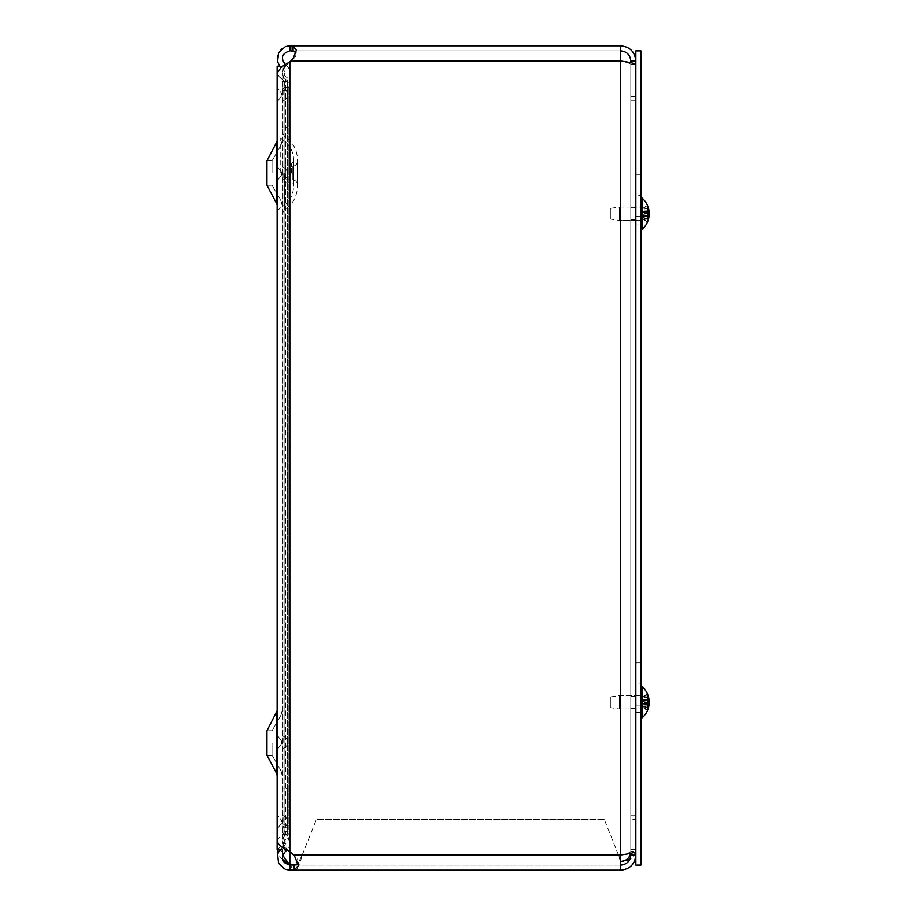 <?xml version="1.0" encoding="UTF-8"?>
<svg xmlns="http://www.w3.org/2000/svg" width="916" height="916" viewBox="0 0 916 916"><rect width="100%" height="100%" fill="white"/><g stroke="black" fill="none" stroke-linecap="round" stroke-linejoin="round"><path stroke-width="0.69" stroke-dasharray="4.58 3.44" d="M277.124 173.021L277.124 135.064L277.124 173.021M282.22 173.021L282.22 213.737L282.22 173.021M285.368 173.021L285.368 163.724L285.368 173.021M285.368 179.742L292.319 179.742C295.421 180.04 297.127 181.746 297.448 184.86L297.448 161.182C297.127 164.296 295.421 166.002 292.319 166.3L292.319 179.742L292.319 166.3L285.368 166.3M282.22 742.372L282.22 735.044L282.22 742.372M282.22 821.755L282.22 814.438L282.22 821.755M282.22 173.628L282.22 180.956L282.22 173.628M282.22 742.979L282.22 710.243L282.22 742.979M282.22 849.842L277.124 849.842L277.124 66.158L282.22 66.158L282.22 849.842L282.22 66.364M282.22 94.657L282.22 87.341L282.22 94.657M277.124 742.372L277.124 735.044L277.124 742.372M277.124 821.755L277.124 814.438L277.124 821.755M277.124 94.657L277.124 101.974L277.124 94.657M277.124 742.979L277.124 710.243L277.124 742.979M277.124 173.628L277.124 180.956L277.124 173.628M281.04 742.979L281.04 770.951L281.04 742.979M272.041 742.979L272.041 755.196L272.041 742.979M276.54 773.333L276.54 712.625L266.945 730.762L272.041 730.762L281.04 715.007L272.041 730.762L266.945 730.762L266.945 755.196L266.945 730.762L266.945 755.196L276.54 773.333L276.54 712.625L277.124 775.715M281.04 173.021L281.04 145.049L281.04 173.021M272.041 173.021L272.041 160.804L272.041 173.021M276.54 203.375L276.54 142.656L266.945 160.804L272.041 160.804L281.04 145.049L272.041 160.804L266.945 160.804L266.945 185.238L266.945 160.804L266.945 185.238L276.54 203.375L276.54 142.667L276.54 203.386M630.803 696.286L630.803 708.251L630.803 696.286L630.803 708.251L630.803 696.286L635.853 696.286L635.853 708.251L635.853 696.286L630.803 696.286M635.853 696.286L635.853 708.251L635.853 696.286M630.803 207.749L630.803 219.714L630.803 207.749L630.803 219.714L630.803 207.749L635.853 207.749L635.853 219.714L635.853 207.749L630.803 207.749M635.853 207.749L635.853 219.714L635.853 207.749M286.239 834.613L287.269 834.613L288.219 837.567L286.113 839.09L288.219 837.567L287.269 834.613L282.22 834.613L286.239 834.613M284.956 839.926L286.113 839.09L284.956 839.926M284.12 840.522L282.22 834.613L284.12 840.522L282.93 846.888L284.762 844.46L284.12 840.522M277.17 73.085L279.575 77.356L282.93 79.944L284.762 83.07L284.12 87.226L282.22 90.318L286.239 90.318L282.22 90.318L284.12 87.226L284.762 83.07L282.93 79.944L277.605 74.757L277.182 72.914L278.556 69.582L281.372 66.983L289.845 61.796L284.75 66.983L282.22 72.914L282.471 74.757L285.689 79.944L282.93 79.944L285.689 79.944L289.593 83.07L289.994 84.421L288.219 87.226L284.12 87.226L288.219 87.226L287.269 90.318L286.239 90.318L287.269 90.318L289.994 84.421L289.593 83.07L283.662 77.356L282.254 72.169L284.739 66.983L293.074 59.345L290.796 61.029L293.074 58.51L296.36 50.277L293.074 46.006L289.845 45.8L289.845 50.849L293.074 50.987L295.937 52.304M277.491 849.842L282.93 843.544L284.762 839.938L284.12 835.129L282.22 831.545L287.269 831.545L289.994 838.369L289.593 839.938L285.689 843.544L282.483 849.498L282.746 854.731M298.169 863.433L297.585 859.071L284.75 846.716L282.22 841.014L282.471 839.239L285.689 834.247L289.593 831.247L289.994 829.942L287.269 824.263L282.22 824.263L284.12 827.24L284.12 87.226L284.12 835.129L288.219 835.129L288.219 87.226L288.219 827.24L284.12 827.24L284.762 831.247L282.93 834.247L277.594 839.239L277.182 841.014M285.128 843.544L285.689 79.944L285.689 834.247L282.93 834.247L282.93 79.944L282.93 843.544L285.128 843.544M282.46 859.437L277.674 853.975M290.223 864.922A7.981 7.981 0 0 1 292.215 870.2A7.981 7.981 0 0 0 289.845 864.532L289.845 61.796M283.903 848.376L285.689 851.124L286.765 850.311C290.498 846.43 290.99 842.193 288.219 837.567L289.593 845.949L286.948 850.14M279.769 849.842L282.93 846.888L279.655 849.968L283.72 852.979L285.689 851.124M287.269 788.813L287.269 834.613L287.269 788.813L282.22 788.813L282.22 834.613L282.22 788.813L287.269 788.813M620.624 45.8L620.624 50.849C626.796 51.456 630.197 54.857 630.803 61.029L630.803 96.684L635.853 96.684L635.853 61.029C634.937 51.788 629.865 46.716 620.624 45.8L620.624 854.972C626.796 853.769 630.197 852.578 630.803 851.376L630.803 64.624L635.853 64.624C634.937 63.422 629.865 62.231 620.624 61.029L620.624 45.8L290.796 45.8L290.796 50.849L620.624 50.849L290.796 50.849M289.845 45.8C277.697 45.102 272.384 63.055 282.93 69.112L285.689 64.876C280.239 58.166 281.636 53.494 289.845 50.849M285.139 64.486L285.689 64.876L282.93 69.112L279.769 66.158M285.689 64.876C290.349 68.677 291.196 73.2 288.219 78.433L284.12 75.478L284.762 71.54L282.93 69.112L284.762 71.54L284.12 75.478L288.219 78.433L287.269 81.387L288.219 78.433C291.196 73.2 290.349 68.677 285.689 64.876M286.239 81.387L282.22 81.387L286.239 81.387M284.12 75.478L282.22 81.387L284.12 75.478M282.22 127.759L282.22 831.545L282.22 127.759L287.269 127.759L287.269 90.318L287.269 127.759L282.22 127.759M287.269 788.241L282.22 788.241L287.269 788.241L287.269 831.545L287.269 90.318L287.269 788.241M287.269 127.187L287.269 81.387L287.269 127.187L282.22 127.187L282.22 81.387L282.22 127.187L287.269 127.187M296.086 52.567L295.731 56.242L293.074 59.345L295.731 56.242L296.086 52.567M283.72 852.979A7.637 7.637 0 0 0 289.845 865.151L289.845 870.2L620.624 870.2L620.624 861.555L620.624 870.2A15.229 15.229 0 0 0 635.853 854.972L635.853 819.316L635.853 854.972M289.845 864.922L289.845 870.2A12.687 12.687 0 0 1 279.655 849.968M635.853 64.624L635.853 851.376L635.853 64.624L635.853 851.376L635.853 815.709L630.803 815.709L635.853 815.709L635.853 64.624L630.803 64.624L630.803 851.376L630.803 100.291L635.853 100.291L630.803 100.291L630.803 64.624L630.803 851.376L635.853 851.376L632.532 857.72L629.727 859.529M290.796 61.029L620.624 61.029C626.796 62.231 630.197 63.422 630.803 64.624C630.197 63.422 626.796 62.231 620.624 61.029L290.796 61.029L620.624 61.029L620.624 861.555L620.624 50.849M630.62 853.334L630.803 851.376L635.853 851.376M630.803 62.7L630.803 96.684L635.853 96.684L635.853 61.029L630.803 61.029M635.853 849.372L630.803 849.372L630.803 854.972A10.179 10.179 0 0 1 620.624 865.151L620.624 870.2M630.803 849.372L630.803 819.316L635.853 819.316L630.803 819.316L630.803 853.3M294.002 854.972L620.624 854.972L620.624 865.151L289.845 865.151M620.624 859.803L618.426 854.972L620.624 862.196M289.845 869.857L296.166 869.857C298.192 867.715 300.219 862.746 302.234 854.972L298.112 863.101M618.426 854.972L604.217 819.316L618.426 854.972L302.234 854.972L316.444 819.316L302.234 854.972L618.426 854.972M296.166 869.857L296.166 864.922M604.217 819.316L316.444 819.316L604.217 819.316M294.002 865.151L620.624 865.151M640.902 195.44L640.902 223.916L640.902 174.326L640.902 195.44L635.853 195.44L635.853 174.326L635.853 223.916L635.853 174.326L635.853 195.44L640.902 195.44M640.902 216.554L640.902 223.916L640.902 216.554L635.853 216.554L640.902 216.554M640.902 683.977L640.902 712.442L640.902 662.863L640.902 683.977L635.853 683.977L635.853 662.863L635.853 712.442L635.853 662.863L635.853 683.977L640.902 683.977M640.902 705.091L640.902 712.442L640.902 705.091L635.853 705.091L640.902 705.091M635.853 50.884L640.902 50.884L640.902 865.116L635.853 865.116L635.853 50.884M619.239 219.542L619.239 207.062L619.239 219.542M610.365 218.409L610.365 208.356L610.365 218.409M640.902 219.542L640.902 207.062L640.902 219.542M648.986 216.325L641.292 216.336L642.654 218.913L647.44 221.97L642.654 219.016L641.292 214.55L648.986 215.226A20.679 0.573 5 0 1 647.44 215.249L642.654 214.733L642.654 212.73L647.44 212.226L642.654 212.73L642.654 214.733L641.292 214.55L641.292 216.336L648.986 216.325L648.986 215.249A20.679 17.622 170.4 0 1 647.44 220.161L647.44 221.649A20.679 18.194 10.6 0 0 648.333 219.485M647.44 220.161L647.12 219.416L647.44 220.161M642.654 217.745L647.12 219.416L647.12 220.859L642.654 218.741L641.292 215.592L641.292 213.153L642.654 212.054L642.654 210.302L647.44 208.356L647.44 210.978A20.679 9.664 5.7 0 1 648.379 212.294M648.986 216.714L648.986 216.302A20.679 10.66 5.8 0 1 647.44 219.107L647.44 216.485A20.679 9.664 174.3 0 0 648.986 213.737L641.292 214.31L641.292 211.871L642.654 209.718L647.12 208.046L647.44 205.825A20.679 18.194 169.4 0 1 648.986 210.714L648.986 211.161A20.679 10.66 174.2 0 0 647.44 208.356L647.12 211.367L642.654 212.054M642.654 217.161L647.12 218.638L647.12 216.096L642.654 215.42L642.654 217.161L641.292 215.729L642.654 218.741M642.654 209.718L642.654 208.734L647.44 205.825L647.44 207.314A20.679 17.622 9.6 0 1 648.986 212.214L648.986 211.149L641.292 211.745L642.654 210.302M642.654 208.734L641.292 211.745M642.654 215.42L641.292 214.31M640.902 227.328L640.902 198.096L640.902 227.328M642.07 227.328L642.07 198.096L642.07 227.328M619.239 220.412L619.239 207.062L619.239 220.412L610.365 219.107L610.365 208.356L610.365 219.107L619.239 220.412L640.902 220.412L640.902 207.062L640.902 220.412L619.239 220.412M647.498 215.226L641.269 214.55L647.12 215.191L647.44 212.226A20.679 0.573 175 0 1 648.986 212.249L648.986 211.149L641.292 211.127L642.654 208.55L647.44 205.493L642.654 208.447L641.292 211.127L641.292 212.924L642.654 212.73L641.269 212.924L641.292 211.127L648.986 211.149L648.986 212.249L648.986 211.149L648.986 212.249L641.292 211.871M647.44 215.249L647.44 212.226M640.902 229.366L640.902 198.096L640.902 229.366M647.44 205.493L647.44 205.356A20.679 20.679 0 0 0 642.07 198.096L642.07 229.366M619.239 708.079L619.239 695.587L619.239 708.079M610.365 706.946L610.365 696.893L610.365 706.946M640.902 708.079L640.902 695.587L640.902 708.079M648.986 705.251L648.986 703.786A20.679 17.622 170.4 0 1 647.44 708.686L647.44 710.175A20.679 18.194 10.6 0 0 648.333 708.022M647.44 708.686L647.12 707.953L647.44 708.686M642.654 706.282L647.12 707.953L647.12 709.396L642.654 707.267L641.292 704.129L641.292 701.69L642.654 700.58L642.654 698.839L647.44 696.893L647.44 699.515A20.679 9.664 5.7 0 1 648.379 700.832M642.654 707.267L641.292 704.255L648.986 704.839L648.986 703.751L648.986 704.851A20.679 10.66 5.8 0 1 647.44 707.644L647.44 705.022A20.679 9.664 174.3 0 0 648.986 702.263L641.292 701.69M642.654 705.698L647.12 707.175L647.12 704.633L642.654 703.946L642.654 705.698L641.292 704.255M641.292 704.129L648.986 703.786A20.679 0.573 5 0 1 647.44 703.774L647.12 700.809L642.654 701.267L647.44 700.751A20.679 0.573 175 0 1 648.986 700.774L648.986 700.751A20.679 17.622 9.6 0 0 647.44 695.839L647.44 694.351A20.679 18.194 169.4 0 1 648.986 699.252M647.44 695.839L647.12 696.584L647.44 695.839M642.654 698.255L647.12 696.584L647.12 695.141L642.654 697.259L641.292 700.408L641.292 702.847L642.654 703.946M642.654 700.58L647.12 699.904L647.44 696.893A20.679 10.66 174.2 0 1 648.986 699.698L641.292 700.271L642.654 698.839M642.654 697.259L641.292 700.271M641.292 699.595L648.986 699.698M640.902 715.865L640.902 686.634L640.902 715.865M642.07 715.865L642.07 686.634L642.07 715.865M619.239 708.938L619.239 695.587L619.239 708.938L610.365 707.644L610.365 696.893L610.365 707.644L619.239 708.938L640.902 708.938L640.902 695.587L640.902 708.938L619.239 708.938M647.12 709.637L647.44 710.507L642.654 707.45L647.12 709.637M642.654 707.45L641.269 703.076L642.654 707.45M647.44 703.774L647.44 700.751M642.654 703.27L647.12 703.728L642.654 703.27L642.654 701.267L642.654 703.27L641.292 703.076L642.654 703.27M647.12 694.9L647.44 694.03L642.654 697.087L647.12 694.9M642.654 697.087L641.292 699.664L642.654 697.087M641.292 699.664L641.292 701.45L642.654 701.267L641.269 701.45L641.292 699.664L648.986 699.675L641.292 699.664M647.498 700.774L641.292 701.45L648.986 700.774L648.986 699.675M640.902 717.904L640.902 686.634L640.902 717.904M647.44 694.03L647.44 693.893A20.679 20.679 0 0 0 642.07 686.634L642.07 717.904M280.743 173.021L280.743 138.522L280.743 173.021M293.509 173.021L293.509 184.185L293.509 173.021M284.326 173.021L284.326 209.936L284.326 173.021M291.483 173.021L291.483 163.724L291.483 173.021M281.578 742.372L281.578 741.113L281.578 742.372M281.578 821.755L281.578 820.507L281.578 821.755M283.101 821.755L283.101 815.652L283.101 821.755M283.101 742.372L283.101 736.258L283.101 742.372M281.578 173.628L281.578 174.887L281.578 173.628M281.578 94.657L281.578 93.398L281.578 94.657M283.101 94.657L283.101 88.543L283.101 94.657M283.101 173.628L283.101 179.742L283.101 173.628M283.433 846.51L286.765 850.311M293.074 58.51L293.074 59.345L293.074 58.51M293.074 46.006L293.074 50.987M648.986 210.749L641.292 211.069M648.986 213.749L641.292 213.153M648.986 215.249L641.292 215.592M648.986 216.302L641.292 215.729M648.94 216.714L641.292 216.405M640.902 215.729L642.654 219.016L647.44 221.97M647.12 212.272L647.12 215.191M647.498 212.375L641.269 212.924L647.498 212.237M648.986 700.751L641.292 700.408M648.94 705.251L641.292 704.931M648.986 702.251L641.292 702.847M640.902 704.255L642.654 707.553L647.44 710.507M647.12 700.809L647.12 703.728M647.498 703.625L641.269 703.076L647.498 703.763M648.986 704.851L641.292 704.873L648.986 704.851M277.124 210.978L280.743 207.52C288.964 202.825 293.257 195.738 293.601 186.269L293.601 159.773C293.257 150.304 288.964 143.217 280.743 138.522L277.124 135.064M285.368 182.318L291.483 182.318L293.509 184.185L293.601 186.269L293.601 159.773L293.509 161.869L291.483 163.724L285.368 163.724M282.22 132.316L284.326 136.118C292.788 141.728 297.173 149.617 297.482 159.773L297.482 186.269C297.173 196.425 292.788 204.314 284.326 209.936L282.22 213.737M281.578 741.113L277.124 735.044L281.578 741.113A1.317 1.317 0 0 1 282.494 742.372A1.317 1.317 0 0 0 281.578 741.113M281.578 743.62L277.124 749.689L281.578 743.62A1.317 1.317 0 0 0 282.494 742.372A1.317 1.317 0 0 1 281.578 743.62M281.578 823.003A1.317 1.317 0 0 0 281.578 820.507L277.124 814.438L281.578 820.507A1.317 1.317 0 0 1 281.578 823.003L277.124 829.072L281.578 823.003M283.101 827.858L282.22 829.072L283.101 827.858A6.401 6.401 0 0 0 283.101 815.652L282.22 814.438L283.101 815.652A6.401 6.401 0 0 1 283.101 827.858M283.101 748.475L282.22 749.689L283.101 748.475A6.401 6.401 0 0 0 283.101 736.258L282.22 735.044L283.101 736.258A6.401 6.401 0 0 1 283.101 748.475M281.578 172.38L277.124 166.311L281.578 172.38A1.317 1.317 0 0 1 282.494 173.628A1.317 1.317 0 0 0 281.578 172.38M281.578 174.887L277.124 180.956L281.578 174.887A1.317 1.317 0 0 0 282.494 173.628A1.317 1.317 0 0 1 281.578 174.887M281.578 95.905A1.317 1.317 0 0 0 281.578 93.398L277.124 87.341L281.578 93.398A1.317 1.317 0 0 1 281.578 95.905L277.124 101.974L281.578 95.905M283.101 100.76L282.22 101.974L283.101 100.76A6.401 6.401 0 0 0 283.101 88.543L282.22 87.341L283.101 88.543A6.401 6.401 0 0 1 283.101 100.76M281.04 715.007L282.22 710.243L281.04 715.007M281.04 770.951L282.22 775.715L281.04 770.951L272.041 755.196L266.945 755.196L272.041 755.196L281.04 770.951M277.124 710.243L276.769 712.11M281.04 145.049L282.22 140.285L281.04 145.049M281.04 200.993L282.22 205.756L281.04 200.993L272.041 185.238L266.945 185.238L272.041 185.238L281.04 200.993M276.552 203.409L276.987 204.543M276.552 142.633L276.987 141.499M283.101 179.742A6.401 6.401 0 0 0 283.101 167.525L282.22 166.311L283.101 167.525A6.401 6.401 0 0 1 283.101 179.742L282.22 180.956L283.101 179.742M635.853 708.251L630.803 708.251L635.853 708.251M635.853 219.714L630.803 219.714L635.853 219.714M298.398 862.162L298.398 865.723M284.968 829.942L284.968 838.369M282.22 851.674L282.22 841.014M290.017 829.942L290.017 838.369M277.17 851.674L277.17 72.914M640.902 174.326L635.853 174.326L640.902 174.326M640.902 223.916L635.853 223.916L640.902 223.916M640.902 662.863L635.853 662.863L640.902 662.863M640.902 712.442L635.853 712.442L640.902 712.442M610.365 208.356L619.239 207.062L640.902 207.062L619.239 207.062L610.365 208.356M647.498 221.397L647.498 219.932M647.498 216.371L647.498 218.958M647.498 206.066L647.498 207.543M647.498 211.104L647.498 208.505M649.009 211.321L640.891 212.031M649.009 216.153L640.891 215.443M647.44 205.356L642.654 208.447L640.902 211.745M642.07 198.096L640.902 198.096M647.498 215.088L648.997 215.226M610.365 696.893L619.239 695.587L640.902 695.587L619.239 695.587L610.365 696.893M647.498 709.934L647.498 708.457M647.498 704.896L647.498 707.495M647.498 694.603L647.498 696.068M647.498 699.629L647.498 697.042M649.009 699.847L640.891 700.557M649.009 704.679L640.891 703.969M647.44 693.893L642.654 696.984L640.902 700.271M642.07 686.634L640.902 686.634M647.498 700.912L648.997 700.774"/><path stroke-width="1.37" d="M282.22 66.364L277.124 66.158L277.124 849.842L282.22 849.842M276.54 712.625L276.54 773.333L266.945 755.196L266.945 730.762L277.101 710.816M276.552 142.633L276.54 203.375L266.945 185.238L266.945 160.804L276.987 141.499M282.746 854.731L284.681 858.441L289.845 864.532A7.981 7.981 0 0 1 290.223 864.922M277.182 841.014L278.556 844.22L281.372 846.716L289.845 851.708L289.845 864.532L282.46 859.437M277.674 853.975L277.491 849.842M286.948 850.14L285.689 851.124L283.903 848.376M285.689 851.124C280.239 857.834 281.636 862.506 289.845 865.151L289.845 870.2L285.311 869.364L278.556 863.284L277.594 854.25L279.769 849.842M289.845 61.796L289.845 851.708L294.208 855.189L298.398 865.723L294.002 870.2L620.624 870.2L620.624 45.8L290.796 45.8L290.796 50.849L289.845 50.849L289.845 45.8L293.074 46.006L296.36 50.254L293.074 58.51L289.845 61.796L281.361 66.983L277.17 73.085M289.845 50.849C281.636 53.494 280.239 58.166 285.689 64.876M279.769 66.158L277.594 61.75L278.556 52.716L285.311 46.636L289.845 45.8M295.937 52.304L290.796 50.849M289.845 870.2L620.624 870.2L294.002 870.2L294.002 865.151L298.169 863.433M298.112 863.101L296.166 864.922L289.845 864.922L294.002 865.151M290.796 61.029L620.624 61.029C629.865 62.231 634.937 63.422 635.853 64.624M635.853 851.376C634.937 852.578 629.865 853.769 620.624 854.972L294.002 854.972M630.62 853.334C629.235 858.441 625.903 861.177 620.624 861.555L629.727 859.529M620.624 50.849C626.796 51.456 630.197 54.857 630.803 61.029L635.853 61.029C634.937 51.788 629.865 46.716 620.624 45.8M630.803 61.029L630.803 62.7M620.624 865.151C626.796 864.544 630.197 861.143 630.803 854.972L635.853 854.972C634.937 864.212 629.865 869.284 620.624 870.2M630.803 854.972L630.803 853.3M640.902 865.116L640.902 50.884L635.853 50.884L635.853 865.116L640.902 865.116M648.986 213.714L648.986 213.714A20.679 9.664 174.3 0 0 648.986 213.714L648.986 210.749A20.679 18.194 169.4 0 1 648.986 210.749L648.986 211.161A20.679 20.587 72.2 0 0 647.498 205.631L647.44 205.493A20.679 20.587 72.2 0 1 648.986 211.149L648.986 212.249A20.679 0.573 175 0 0 647.44 212.226L647.44 215.249A20.679 0.573 5 0 0 648.986 215.226L648.986 216.325L648.986 215.226L648.986 216.325L648.986 215.226L647.498 215.088L648.997 215.226L648.986 216.325L648.986 215.226M648.379 212.294A20.679 9.664 5.7 0 1 648.986 213.749L648.986 215.249M648.333 219.485A20.679 18.194 10.6 0 0 648.986 216.749A20.679 18.194 10.6 0 0 648.986 216.714L648.94 216.714M648.986 211.149L648.986 212.249L648.986 211.149M648.986 216.325A20.679 20.587 107.8 0 1 647.44 221.97L647.498 221.844A20.679 20.587 107.8 0 0 648.986 216.325M648.986 216.749A20.679 20.679 0 0 1 642.07 229.366L640.902 229.366L642.07 229.366L642.07 198.096L640.902 198.096M648.379 700.832A20.679 9.664 5.7 0 1 648.986 702.286L648.986 703.786A20.679 0.573 5 0 1 647.44 703.774L647.44 700.751A20.679 0.573 175 0 1 648.986 700.774L648.986 699.675A20.679 20.587 72.2 0 0 647.44 694.03L647.44 693.893A20.679 20.679 0 0 1 648.986 699.252A20.679 18.194 169.4 0 1 648.986 699.286L648.986 699.286M648.333 708.022A20.679 18.194 10.6 0 0 648.986 705.286L648.986 703.751L648.986 704.851L648.986 703.751L648.986 704.851L648.986 703.751L647.498 703.625L648.997 703.751L648.986 704.851A20.679 20.587 107.8 0 1 647.44 710.507L647.498 710.369A20.679 20.587 107.8 0 0 648.986 704.851L648.986 705.251A20.679 18.194 10.6 0 0 648.986 705.251L648.94 705.251M648.986 702.263A20.679 9.664 174.3 0 0 648.986 702.251L648.986 700.751M648.997 700.774L647.498 700.912L648.986 700.774L648.986 699.675A20.679 20.587 72.2 0 0 647.498 694.156L647.44 693.893A20.679 20.679 0 0 0 642.07 686.634L640.902 686.634M648.986 705.286A20.679 20.679 0 0 1 642.07 717.904L640.902 717.904L642.07 717.904L642.07 686.634M293.074 46.006L293.074 50.987M294.208 870.2L294.208 865.151M276.724 773.722L277.124 775.715M276.54 203.375L276.987 204.543M277.17 72.914L277.17 841.014M648.986 210.714A20.679 20.679 0 0 0 642.07 198.096M647.498 212.237L647.498 215.226L647.498 212.237M642.07 229.366A20.679 20.679 0 0 0 647.44 222.107M647.498 700.774L647.498 703.763L647.498 700.774M642.07 717.904A20.679 20.679 0 0 0 647.44 710.644"/></g></svg>
